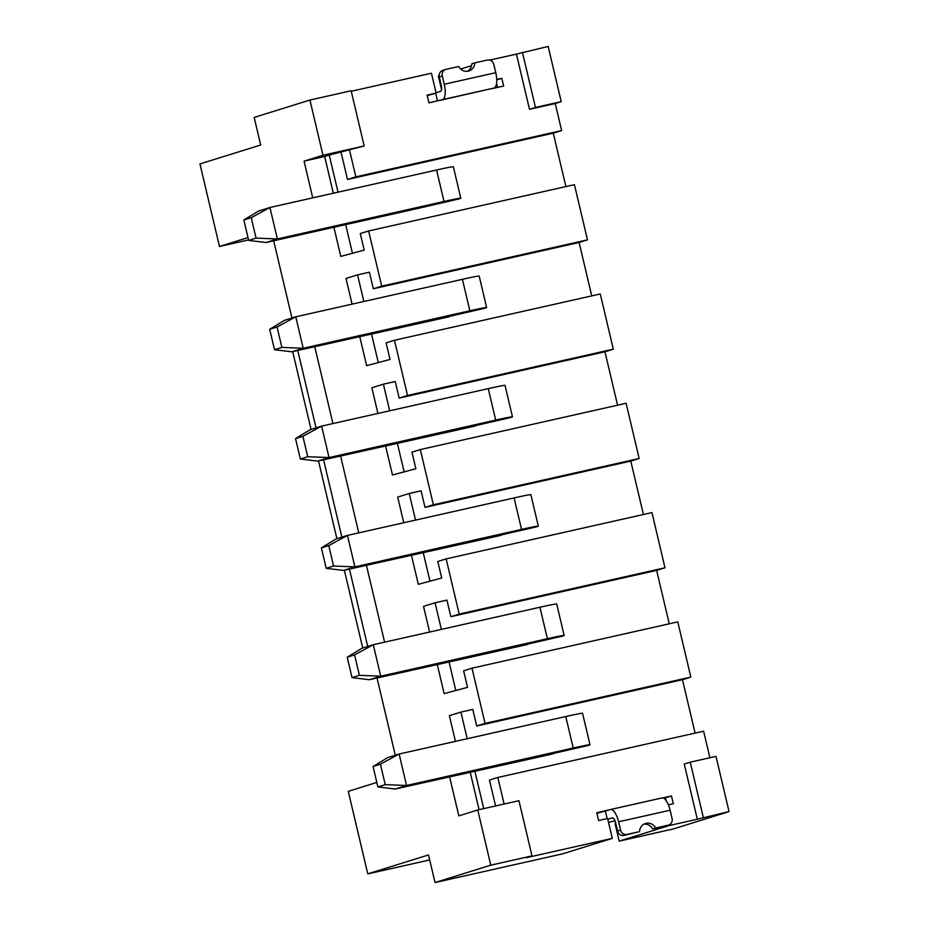 <?xml version="1.0" encoding="UTF-8"?>
<svg xmlns="http://www.w3.org/2000/svg" width="929" height="929" viewBox="0 0 929 929"><rect width="100%" height="100%" fill="white"/><g stroke="black" fill="none" stroke-linecap="round" stroke-linejoin="round"><path stroke-width="1.39" d="M312.736 197.865L304.062 161.135L322.978 155.248L364.18 145.969L351.139 90.775L309.926 100.042L254.174 117.414L260.689 145.017L199.956 163.934L219.465 246.475L248.008 237.58M322.978 155.248L309.926 100.042M364.18 145.969L349.455 149.801L355.853 176.858L561.639 130.571L553.278 133.172L565.9 186.59M440.543 100.251L494.042 88.034A14.19 5.202 -102.7 0 0 495.761 72.683L493.81 64.403A5.679 5.272 72.7 0 0 487.353 60.048L474.789 62.87A9.22 8.582 -107.3 0 1 468.901 70.999A9.22 8.582 -107.3 0 1 458.705 66.493L446.141 69.315A5.679 5.272 72.7 0 0 442.297 75.992L444.248 84.272A14.19 5.202 77.3 0 1 442.541 99.624L428.954 102.852L427.131 95.13L436.142 93.097L431.439 73.228L351.255 91.263M496.713 79.476L501.823 78.326L503.646 86.049L492.056 88.661M516.443 54.103L548.168 46.45L561.221 101.656L555.24 103.514L529.484 109.308L516.443 54.103L489.769 60.106M555.24 103.514L561.639 130.571M436.061 92.749L440.578 91.344A5.679 2.079 -102.7 0 0 441.263 85.201L439.312 76.921A5.679 5.272 -107.3 0 1 442.773 70.349L445.757 69.42M496.574 83.25L497.561 87.419M467.357 71.312A9.22 8.582 72.7 0 0 471.804 63.799L474.789 62.87M436.142 93.097L427.235 95.606M496.736 79.906L501.823 78.326M441.554 89.648L438.325 75.992L439.15 75.737M460.668 69.025L471.572 65.634M467.542 687.344L444.143 693.615L467.542 687.344L463.629 670.784L471.99 668.183L677.787 621.884L690.828 677.09L682.467 679.703L695.101 733.109M441.705 578.035L418.305 584.306L441.705 578.035L437.791 561.476L446.152 558.875L651.949 512.587L664.99 567.793L656.629 570.394L669.252 623.812M415.867 468.739L392.468 474.998L415.867 468.739L411.953 452.168L420.314 449.566L626.111 403.279L639.152 458.485L630.791 461.086L643.414 514.503M390.029 359.43L366.63 365.689L390.029 359.43L386.116 342.871L394.477 340.258L600.262 293.97L613.314 349.176L604.953 351.777L617.576 405.195M364.191 250.122L340.792 256.392L364.191 250.122L360.278 233.562L368.639 230.961L574.424 184.662L587.476 239.868L579.115 242.481L591.738 295.887M697.307 819.239L668.973 825.614L619.202 841.128L673.281 828.958L729.044 811.586L697.307 819.239L684.255 764.033L690.235 762.175L703.288 817.381M690.235 762.175L715.992 756.38L729.044 811.586M495.587 805.966L489.467 780.093L497.828 777.48L703.625 731.193L709.895 757.75M497.828 777.48L504.11 804.038M532.003 855.911L490.791 865.178L435.039 882.55L562.533 853.867L612.316 838.364L526.035 857.769L532.003 855.911L518.951 800.705L477.75 809.972L458.833 815.871L449.59 776.795M483.73 808.625L474.87 771.105M467.206 738.706L460.912 712.09L472.768 709.431L476.682 725.99L485.043 723.377L690.828 677.09M470.202 772.162L479.062 809.67M455.431 741.354L449.369 715.69L460.912 712.09M682.467 679.703L476.682 725.99M552.906 753.558L588.22 745.453A26.953 0.743 -13.3 0 0 589.985 744.756L582.553 713.286A26.953 0.743 -13.3 0 0 565.773 716.538L399.133 754.023L387.776 757.553L373.052 766.518L377.882 786.944L395.22 789.023L406.565 785.493L573.216 748.008A26.953 0.743 -13.3 0 1 589.985 744.756M376.814 782.45L348.27 791.345L367.779 873.875L428.513 854.947L435.039 882.55M273.683 240.774L291.938 317.997M377.035 677.996L395.289 755.219M248.566 239.926L219.465 246.475M429.697 859.94L367.779 873.875M426.771 206.366L459.031 198.922A26.953 0.743 -13.3 0 0 460.796 198.225L453.352 166.755A26.953 0.743 -13.3 0 0 436.584 170.007L269.933 207.492L251.225 217.688L243.851 219.987L258.587 211.034L269.933 207.492L277.376 238.962L444.016 201.477A26.953 0.743 -13.3 0 1 460.796 198.225M426.783 206.424L266.031 242.504L277.376 238.962L256.056 238.114L251.225 217.688M352.346 252.793L345.669 224.586M338.017 192.187L329.238 155.073L324.662 156.502L333.348 193.232M349.455 149.801L329.238 155.073M341.094 152.414L347.481 179.46L355.853 176.858M553.278 133.172L347.481 179.46M340.792 256.392L333.894 227.233M471.99 668.183L485.043 723.377M384.606 642.171L366.421 565.273M358.768 532.863L340.583 455.965M332.93 423.566L314.745 346.656M368.639 230.961L381.691 286.167L587.476 239.868M363.854 301.484L357.56 274.868L369.405 272.209L373.319 288.768L381.691 286.167M394.477 340.258L407.529 395.464L613.314 349.176M389.692 410.792L383.398 384.176L395.243 381.505L399.168 398.076L407.529 395.464M420.314 449.566L433.367 504.772L639.152 458.485M415.53 520.101L409.236 493.485L421.081 490.814L425.006 507.373L433.367 504.772M446.152 558.875L459.205 614.081L664.99 567.793M441.368 629.409L435.074 602.782L446.93 600.122L450.844 616.682L459.205 614.081M455.698 690.015L449.032 661.808M656.629 570.394L450.844 616.682M527.068 644.25L562.382 636.144A26.953 0.743 -13.3 0 0 564.147 635.448L556.703 603.978A26.953 0.743 -13.3 0 0 539.935 607.229L373.295 644.714L361.938 648.256L347.214 657.209L352.033 677.636L369.382 679.714L380.727 676.184L547.378 638.699A26.953 0.743 -13.3 0 1 564.147 635.448M444.143 693.615L437.257 664.456M429.593 632.057L423.531 606.382L435.074 602.782M429.86 580.706L423.194 552.5M630.791 461.086L425.006 507.373M501.23 534.941L536.544 526.836A26.953 0.743 -13.3 0 0 538.309 526.139L530.865 494.669A26.953 0.743 -13.3 0 0 514.097 497.932L347.458 535.406L336.101 538.948L321.376 547.901L326.195 568.327L343.544 570.418L354.89 566.876L521.529 529.391A26.953 0.743 -13.3 0 1 538.309 526.139M403.755 522.748L397.693 497.085L409.236 493.485M418.305 584.306L411.419 555.147M404.022 471.398L397.345 443.191M604.953 351.777L399.168 398.076M475.393 425.645L510.706 417.527A26.953 0.743 -13.3 0 0 512.471 416.831L505.028 385.372A26.953 0.743 -13.3 0 0 488.259 388.624L321.62 426.109L310.263 429.639L295.527 438.593L300.357 459.019L317.706 461.109L329.052 457.567L495.691 420.094A26.953 0.743 -13.3 0 1 512.471 416.831M377.917 413.44L371.855 387.776L383.398 384.176M392.468 474.998L385.581 445.839M378.184 362.089L371.507 333.883M579.115 242.481L373.319 288.768M449.555 316.336L484.868 308.231A26.953 0.743 -13.3 0 0 486.633 307.534L479.19 276.064A26.953 0.743 -13.3 0 0 462.421 279.315L295.782 316.801L284.425 320.342L269.689 329.296L274.519 349.722L291.869 351.801L303.214 348.27L469.853 310.785A26.953 0.743 -13.3 0 1 486.633 307.534M352.079 304.131L346.006 278.468L357.56 274.868M366.63 365.689L359.744 336.542M449.636 316.661L291.869 351.801M274.519 349.722L281.893 347.423L303.214 348.27L295.782 316.801L277.063 326.996L269.689 329.296M281.893 347.423L277.063 326.996M475.474 425.97L317.706 461.109M300.357 459.019L307.731 456.731L329.052 457.567L321.62 426.109L302.9 436.305L295.527 438.593M307.731 456.731L302.9 436.305M501.312 535.278L343.544 570.418M326.195 568.327L333.569 566.028L354.89 566.876L347.458 535.406L328.738 545.602L321.376 547.901M333.569 566.028L328.738 545.602M527.149 644.575L369.382 679.714M352.033 677.636L359.407 675.337L380.727 676.184L373.295 644.714L354.576 654.91L347.214 657.209M359.407 675.337L354.576 654.91M292.67 351.626L311.052 429.395M318.508 460.923L336.89 538.704M344.345 570.232L362.728 648.012M367.71 646.456L349.42 569.094M341.872 537.148L323.582 459.785M316.034 427.839L297.744 350.477M304.062 161.135L324.662 156.502M243.851 219.987L248.682 240.414L266.031 242.504M248.682 240.414L256.056 238.114M552.987 753.884L395.22 789.023M377.882 786.944L385.245 784.645L406.565 785.493L399.133 754.023L380.414 764.219L373.052 766.518M385.245 784.645L380.414 764.219M490.791 865.178L477.75 809.972M612.316 838.364L607.612 818.484L598.601 820.516L596.778 812.782L610.353 809.554A14.19 5.202 77.3 0 1 610.504 809.519A14.19 5.202 77.3 0 1 618.598 821.805L620.56 830.085A5.679 5.272 72.7 0 0 627.005 834.451L624.021 835.38A5.679 5.272 -107.3 0 1 617.564 831.025L615.613 822.734A5.679 2.079 -102.7 0 0 612.374 817.822A5.679 2.079 -102.7 0 0 612.316 817.845L607.798 819.25M668.834 824.998L668.973 825.614M662.853 797.93L671.47 795.99L673.293 803.713L668.381 804.816M644.018 824.104A9.22 8.582 72.7 0 1 652.669 828.935L668.218 825.184A5.679 5.272 72.7 0 0 672.062 818.507L670.111 810.227A14.19 5.202 -102.7 0 0 662.017 797.93A14.19 5.202 -102.7 0 0 661.866 797.976M608.367 810.181L596.894 813.27M663.724 798.243L671.47 795.99M668.218 825.184L655.665 828.006A9.22 8.582 -107.3 0 0 645.458 823.5A9.22 8.582 -107.3 0 0 639.57 831.629L627.005 834.451M624.021 835.38L639.57 831.629M668.601 825.08L665.617 826.009A5.679 5.272 -107.3 0 1 665.234 826.113M652.669 828.935L655.665 828.006M608.53 822.374L615.021 820.818M615.381 821.898L615.149 824.011L619.202 841.128M665.489 797.848L666.151 800.647M522.412 52.245L535.464 107.45L561.221 101.656M535.464 107.45L529.484 109.308M494.042 88.034L442.541 99.624M437.501 100.936L435.678 93.237M442.297 75.992L439.312 76.921M444.248 84.272L495.761 72.683M469.853 310.785L462.421 279.315M495.691 420.094L488.259 388.624M521.529 529.391L514.097 497.932M547.378 638.699L539.935 607.229M444.016 201.477L436.584 170.007M573.216 748.008L565.773 716.538M607.148 818.588L605.383 811.11M617.564 831.025L620.56 830.085M670.111 810.227L618.598 821.805M610.504 809.519L662.017 797.93"/></g></svg>
